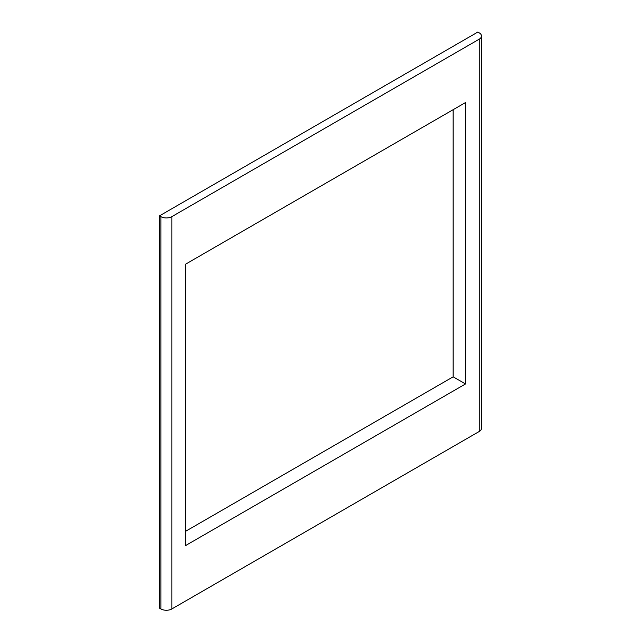 <?xml version="1.0" encoding="UTF-8"?>
<svg xmlns="http://www.w3.org/2000/svg" width="641" height="641" viewBox="0 0 641 641"><rect width="100%" height="100%" fill="white"/><g stroke="black" fill="none" stroke-linecap="round" stroke-linejoin="round"><path stroke-width="0.96" d="M185.578 264.172L465.502 102.56L465.502 383.959L185.578 545.571L185.578 264.172M453.147 109.691L453.147 376.828L465.502 383.959M453.147 376.828L185.578 531.309M160.875 216.634A7.764 4.479 0 0 0 171.852 216.634L479.22 39.181A7.764 4.479 180 0 0 481.495 36.008A7.764 4.479 180 0 0 479.22 32.843L477.849 32.05L159.505 215.849L160.875 216.634L160.875 608.95A7.764 4.479 0 0 0 171.852 608.95L171.852 216.634M171.852 608.95L479.22 431.489A7.764 4.479 0 0 0 481.495 428.324L481.495 36.008M160.875 608.95L159.505 608.157L159.505 215.849M479.22 431.489L479.22 39.181"/></g></svg>
